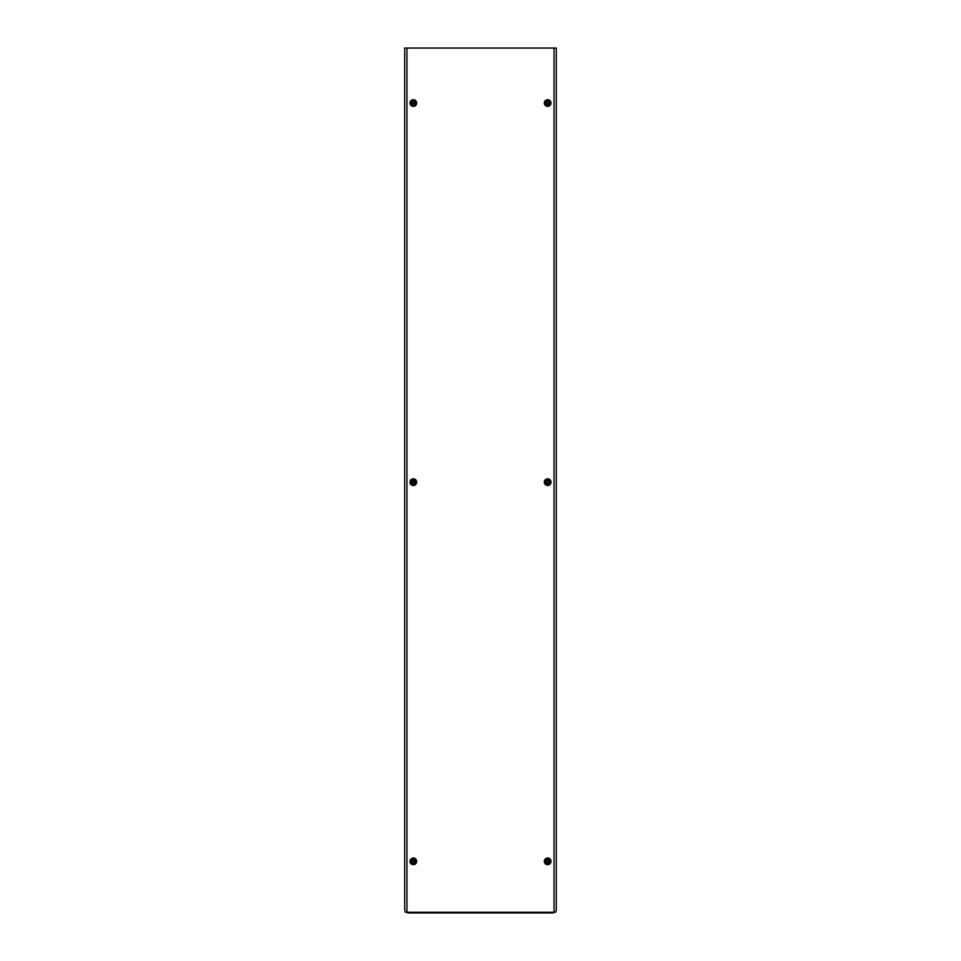 <?xml version="1.0" encoding="UTF-8"?>
<svg xmlns="http://www.w3.org/2000/svg" width="961" height="961" viewBox="0 0 961 961"><rect width="100%" height="100%" fill="white"/><g stroke="black" fill="none" stroke-linecap="round" stroke-linejoin="round"><path stroke-width="1.44" d="M412.725 104.088C414.335 104.076 414.744 103.38 413.939 101.986C412.341 101.998 411.933 102.695 412.725 104.088M411.957 103.031A1.381 1.381 0 0 1 413.338 101.65A1.381 1.381 0 0 1 414.72 103.031A1.381 1.381 0 0 1 413.338 104.425A1.381 1.381 0 0 1 411.957 103.031M410.743 103.031A2.595 2.595 0 0 1 413.338 100.437A2.595 2.595 0 0 1 415.933 103.031A2.595 2.595 0 0 1 413.338 105.638A2.595 2.595 0 0 1 410.743 103.031M550.989 482.182A3.327 3.327 0 0 1 547.662 485.509A3.327 3.327 0 0 1 544.334 482.182A3.327 3.327 0 0 1 547.662 478.842A3.327 3.327 0 0 1 550.989 482.182M550.353 482.182A2.691 2.691 0 0 1 547.662 484.873A2.691 2.691 0 0 1 544.971 482.182A2.691 2.691 0 0 1 547.662 479.491A2.691 2.691 0 0 1 550.353 482.182M416.666 482.182A3.327 3.327 0 0 1 413.338 485.509A3.327 3.327 0 0 1 410.011 482.182A3.327 3.327 0 0 1 413.338 478.842A3.327 3.327 0 0 1 416.666 482.182M416.029 482.182A2.691 2.691 0 0 1 413.338 484.873A2.691 2.691 0 0 1 410.647 482.182A2.691 2.691 0 0 1 413.338 479.491A2.691 2.691 0 0 1 416.029 482.182M416.666 861.32A3.327 3.327 0 0 1 413.338 864.66A3.327 3.327 0 0 1 410.011 861.32A3.327 3.327 0 0 1 413.338 857.993A3.327 3.327 0 0 1 416.666 861.32M416.029 861.32A2.691 2.691 0 0 1 413.338 864.011A2.691 2.691 0 0 1 410.647 861.32A2.691 2.691 0 0 1 413.338 858.629A2.691 2.691 0 0 1 416.029 861.32M550.989 861.32A3.327 3.327 0 0 1 547.662 864.66A3.327 3.327 0 0 1 544.334 861.32A3.327 3.327 0 0 1 547.662 857.993A3.327 3.327 0 0 1 550.989 861.32M550.353 861.32A2.691 2.691 0 0 1 547.662 864.011A2.691 2.691 0 0 1 544.971 861.32A2.691 2.691 0 0 1 547.662 858.629A2.691 2.691 0 0 1 550.353 861.32M550.989 103.031A3.327 3.327 0 0 1 547.662 106.371A3.327 3.327 0 0 1 544.334 103.031A3.327 3.327 0 0 1 547.662 99.704A3.327 3.327 0 0 1 550.989 103.031M550.353 103.031A2.691 2.691 0 0 1 547.662 105.734A2.691 2.691 0 0 1 544.971 103.031A2.691 2.691 0 0 1 547.662 100.34A2.691 2.691 0 0 1 550.353 103.031M416.666 103.031A3.327 3.327 0 0 1 413.338 106.371A3.327 3.327 0 0 1 410.011 103.031A3.327 3.327 0 0 1 413.338 99.704A3.327 3.327 0 0 1 416.666 103.031M416.029 103.031A2.691 2.691 0 0 1 413.338 105.734A2.691 2.691 0 0 1 410.647 103.031A2.691 2.691 0 0 1 413.338 100.34A2.691 2.691 0 0 1 416.029 103.031M553.104 912.277L554.053 912.277L554.053 48.05L406.947 48.05L406.947 912.277L407.896 912.95L553.104 912.95L553.104 912.277L407.896 912.277M554.053 48.05L556.299 48.05L556.299 910.115L555.602 912.277L554.053 912.277M406.947 912.277L405.398 912.277L404.701 910.115L404.701 48.05L406.947 48.05M547.061 104.088C548.659 104.076 549.067 103.38 548.275 101.986C546.665 101.998 546.256 102.695 547.061 104.088M546.28 103.031A1.381 1.381 0 0 1 547.662 101.65A1.381 1.381 0 0 1 549.043 103.031A1.381 1.381 0 0 1 547.662 104.425A1.381 1.381 0 0 1 546.28 103.031M545.067 103.031A2.595 2.595 0 0 1 547.662 100.437A2.595 2.595 0 0 1 550.257 103.031A2.595 2.595 0 0 1 547.662 105.638A2.595 2.595 0 0 1 545.067 103.031M547.061 862.377C548.659 862.365 549.067 861.669 548.275 860.275C546.665 860.275 546.256 860.984 547.061 862.377M546.28 861.32A1.381 1.381 0 0 1 547.662 859.939A1.381 1.381 0 0 1 549.043 861.32A1.381 1.381 0 0 1 547.662 862.714A1.381 1.381 0 0 1 546.28 861.32M545.067 861.32A2.595 2.595 0 0 1 547.662 858.726A2.595 2.595 0 0 1 550.257 861.32A2.595 2.595 0 0 1 547.662 863.927A2.595 2.595 0 0 1 545.067 861.32M412.725 862.377C414.335 862.365 414.744 861.669 413.939 860.275C412.341 860.275 411.933 860.984 412.725 862.377M411.957 861.32A1.381 1.381 0 0 1 413.338 859.939A1.381 1.381 0 0 1 414.72 861.32A1.381 1.381 0 0 1 413.338 862.714A1.381 1.381 0 0 1 411.957 861.32M410.743 861.32A2.595 2.595 0 0 1 413.338 858.726A2.595 2.595 0 0 1 415.933 861.32A2.595 2.595 0 0 1 413.338 863.927A2.595 2.595 0 0 1 410.743 861.32M412.725 483.227C414.335 483.227 414.744 482.518 413.939 481.125C412.341 481.137 411.933 481.833 412.725 483.227M411.957 482.182A1.381 1.381 0 0 1 413.338 480.788A1.381 1.381 0 0 1 414.72 482.182A1.381 1.381 0 0 1 413.338 483.563A1.381 1.381 0 0 1 411.957 482.182M410.743 482.182A2.595 2.595 0 0 1 413.338 479.575A2.595 2.595 0 0 1 415.933 482.182A2.595 2.595 0 0 1 413.338 484.776A2.595 2.595 0 0 1 410.743 482.182M547.061 483.227C548.659 483.227 549.067 482.518 548.275 481.125C546.665 481.137 546.256 481.833 547.061 483.227M546.28 482.182A1.381 1.381 0 0 1 547.662 480.788A1.381 1.381 0 0 1 549.043 482.182A1.381 1.381 0 0 1 547.662 483.563A1.381 1.381 0 0 1 546.28 482.182M545.067 482.182A2.595 2.595 0 0 1 547.662 479.575A2.595 2.595 0 0 1 550.257 482.182A2.595 2.595 0 0 1 547.662 484.776A2.595 2.595 0 0 1 545.067 482.182"/></g></svg>
